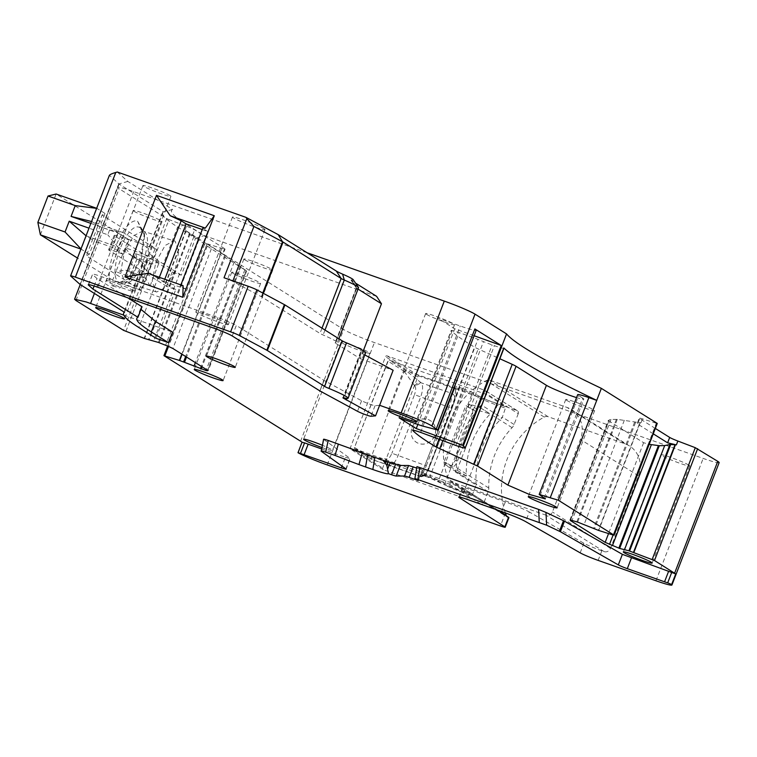 <?xml version="1.0" encoding="UTF-8"?>
<svg xmlns="http://www.w3.org/2000/svg" width="757" height="757" viewBox="0 0 757 757"><rect width="100%" height="100%" fill="white"/><g stroke="black" fill="none" stroke-linecap="round" stroke-linejoin="round"><path stroke-width="0.57" stroke-dasharray="3.79 2.84" d="M566.577 400.292A15.471 1.173 -158.9 0 0 582.426 407.19A15.471 1.173 -158.9 0 0 594.614 410.663A15.471 1.173 -158.9 0 0 593.781 409.887A15.471 1.173 -158.9 0 0 577.922 402.989A15.471 1.173 -158.9 0 0 565.744 399.516A15.471 1.173 -158.9 0 0 566.577 400.292M688.823 465.11A15.471 1.173 -158.9 0 0 672.964 458.212A15.471 1.173 -158.9 0 0 660.785 454.749A15.471 1.173 -158.9 0 0 661.618 455.525A15.471 1.173 -158.9 0 0 677.468 462.413A15.471 1.173 -158.9 0 0 689.655 465.886A15.471 1.173 -158.9 0 0 688.823 465.11M341.927 342.864A15.471 1.173 -158.9 0 0 357.787 349.753A15.471 1.173 -158.9 0 0 369.965 353.226A15.471 1.173 -158.9 0 0 369.132 352.45A15.471 1.173 -158.9 0 0 353.282 345.552A15.471 1.173 -158.9 0 0 341.095 342.088A15.471 1.173 -158.9 0 0 341.927 342.864M321.782 447.453A15.471 1.173 -158.9 0 0 332.474 450.377A15.471 1.173 -158.9 0 0 331.651 449.601A15.471 1.173 -158.9 0 0 322.264 445.23M232.569 273.05A15.471 1.173 -158.9 0 0 248.419 279.948A15.471 1.173 -158.9 0 0 260.607 283.411A15.471 1.173 -158.9 0 0 259.774 282.635A15.471 1.173 -158.9 0 0 243.915 275.747A15.471 1.173 -158.9 0 0 231.737 272.274A15.471 1.173 -158.9 0 0 232.569 273.05M244.7 259.802A15.471 1.173 -158.9 0 0 260.55 266.701A15.471 1.173 -158.9 0 0 272.738 270.173A15.471 1.173 -158.9 0 0 271.905 269.397A15.471 1.173 -158.9 0 0 256.046 262.499A15.471 1.173 -158.9 0 0 243.868 259.026A15.471 1.173 -158.9 0 0 244.7 259.802M426.484 314.335A15.471 1.173 -158.9 0 0 442.334 321.223A15.471 1.173 -158.9 0 0 454.522 324.696A15.471 1.173 -158.9 0 0 453.689 323.92A15.471 1.173 -158.9 0 0 437.83 317.022A15.471 1.173 -158.9 0 0 425.652 313.559A15.471 1.173 -158.9 0 0 426.484 314.335M227.403 323.722A17.42 1.315 -158.9 0 0 209.547 315.953A17.42 1.315 -158.9 0 0 195.836 312.045A17.42 1.315 -158.9 0 0 196.773 312.925A17.42 1.315 -158.9 0 0 214.619 320.684A17.42 1.315 -158.9 0 0 228.34 324.592A17.42 1.315 -158.9 0 0 227.403 323.722M264.061 228.718A17.42 1.315 -158.9 0 0 246.205 220.959A17.42 1.315 -158.9 0 0 232.494 217.051A17.42 1.315 -158.9 0 0 233.421 217.921A17.42 1.315 -158.9 0 0 251.277 225.69A17.42 1.315 -158.9 0 0 264.997 229.598A17.42 1.315 -158.9 0 0 264.061 228.718M133.45 290.603A14.998 1.135 -158.9 0 0 118.083 283.922A14.998 1.135 -158.9 0 0 106.273 280.563A14.998 1.135 -158.9 0 0 107.078 281.311A14.998 1.135 -158.9 0 0 122.445 288.001A14.998 1.135 -158.9 0 0 134.254 291.36A14.998 1.135 -158.9 0 0 133.45 290.603M170.098 195.609A14.998 1.135 -158.9 0 0 154.74 188.928A14.998 1.135 -158.9 0 0 142.931 185.569A14.998 1.135 -158.9 0 0 143.735 186.317A14.998 1.135 -158.9 0 0 159.102 192.997A14.998 1.135 -158.9 0 0 170.912 196.366A14.998 1.135 -158.9 0 0 170.098 195.609M134.008 211.26A15.471 1.173 -158.9 0 0 149.867 218.158A15.471 1.173 -158.9 0 0 162.045 221.631A15.471 1.173 -158.9 0 0 161.213 220.855A15.471 1.173 -158.9 0 0 145.363 213.957A15.471 1.173 -158.9 0 0 133.175 210.484A15.471 1.173 -158.9 0 0 134.008 211.26M416.681 468.044L422.274 470.012L416.918 466.653M379.617 405.298L375.027 405.714C371.819 405.071 367.438 403.462 361.884 400.907L323.797 380.26L236.307 325.415L232.238 335.966M88.247 284.746L92.515 274.507C91.767 273.731 93.613 274.034 98.06 275.425L217.855 317.58C226.409 320.675 232.56 323.286 236.307 325.415M88.607 284.641L92.515 274.507L97.019 278.548L127.772 297.823M141.01 309.405L140.906 307.853L142.023 306.765M123.798 315.149L172.501 332.086M298.324 452.923L302.052 442.183M321.47 448.901L345.4 457.342L342.013 466.113M345.4 457.342L350.198 458.6L346.129 469.16M345.892 468.895L349.971 458.335L323.542 439.334M376.598 296.328L204.295 235.597L186.383 224.375L177.63 227.015L163.38 263.956A283.657 21.451 21.1 0 1 148.135 249.725A283.657 21.451 21.1 0 1 149.034 248.741L163.285 211.799A283.657 21.451 -158.9 0 0 162.386 212.783A283.657 21.451 -158.9 0 0 177.63 227.015L195.552 238.247L181.292 275.188L172.227 271.99L114.865 236.033A12.897 0.975 21.1 0 1 114.175 235.389A12.897 0.975 21.1 0 1 122.161 237.49L128.964 239.893L118.064 233.052L99.924 226.665L94.37 241.057L112.509 247.444L123.41 254.286L128.964 239.893M117.307 172.019L127.829 181.443L172.568 209.49A275.927 20.865 -158.9 0 0 186.383 224.375M363.351 350.69L360.266 358.695L335.531 343.186L356.727 288.256A7.74 0.587 -158.9 0 1 356.329 287.944A7.74 0.587 -158.9 0 1 356.31 287.868A7.74 0.587 -158.9 0 1 356.755 287.84L351.929 279.986A23.212 1.751 -158.9 0 0 353.207 279.674M351.929 279.986A15.471 1.173 -158.9 0 0 351.078 280.194A15.471 1.173 -158.9 0 0 351.863 280.819L355.553 283.127M307.115 252.762L133.686 191.644A25.785 1.949 21.1 0 0 117.704 187.424A25.785 1.949 21.1 0 0 119.095 188.72L166.691 218.565L123.561 330.355M657.067 423.456L656.319 423.258L613.179 535.048M655.335 428.434L639.712 418.64A9.027 0.681 21.1 0 1 639.22 418.186A9.027 0.681 21.1 0 1 642.504 418.886L656.319 423.258M719.15 462.641A25.785 1.949 21.1 0 1 703.168 458.42L374.422 342.571A25.785 1.949 21.1 0 1 343.678 329.513L207.068 243.83L208.005 244.028L168.499 346.413M125.899 331.386L169.029 219.596L186.459 226.229A9.027 0.681 21.1 0 1 194.634 229.854L224.611 248.646A9.027 0.681 21.1 0 1 225.103 249.1A9.027 0.681 21.1 0 1 221.82 248.4L208.005 244.028M169.029 219.596L166.691 218.565M164.78 279.229L163.928 281.443L158.961 278.33L147.965 273.305M202.251 229.551L207.683 231.462L185.465 289.032L163.928 281.443M159.358 277.317L158.961 278.33M185.465 289.032L180.497 285.928L183.109 285.692M180.895 284.906L180.497 285.928M207.683 231.462L202.715 228.349M224.025 277.753A7.74 0.587 21.1 0 1 232.721 281.367L261.345 296.706A7.74 0.587 21.1 0 1 261.865 297.009L319.965 333.43A7.74 0.587 21.1 0 0 323.107 334.963A30.942 2.337 21.1 0 1 337.348 342.656A30.942 2.337 21.1 0 1 335.559 342.77A7.74 0.587 21.1 0 0 335.114 342.798A7.74 0.587 21.1 0 0 335.531 343.186M365.688 352.648A30.942 2.337 21.1 0 1 361.553 352.279L343.962 397.86M364.808 354.929L360.928 352.582A7.74 0.587 21.1 0 1 360.512 352.194A7.74 0.587 21.1 0 1 361.553 352.279M360.266 358.695L393.138 370.277M127.829 181.443L118.906 183.942L109.415 175.264M363.871 354.418L346.895 398.409M195.552 238.247L204.295 235.597M172.227 271.99L166.672 286.383L175.738 289.581L160.834 328.207M351.863 280.819L356.727 288.256L358.023 289.07M335.559 342.77L356.755 287.84A30.942 2.337 -158.9 0 0 358.544 287.726M172.568 209.49L163.285 211.799L118.906 183.942M324.11 380.44L319.851 390.896M94.133 286.023L97.019 278.548M160.03 327.696L155.951 338.247M175.738 289.581L157.825 278.349L138.853 327.526M86.052 235.787L118.035 247.179L143.48 263.133L124.498 312.31M143.48 263.133A283.657 21.451 -158.9 0 0 142.581 264.117A283.657 21.451 -158.9 0 0 157.825 278.349M90.849 223.372L109.614 229.986L123.59 232.787L149.034 248.741M109.614 229.986L107.768 234.784L88.995 228.169M118.035 247.179L107.768 234.784M114.175 235.389L108.62 249.782A12.897 0.975 -158.9 0 1 116.606 251.892L123.41 254.286M108.62 249.782A12.897 0.975 -158.9 0 0 109.311 250.425L114.865 236.033M166.672 286.383L109.311 250.425M89.279 254.248L81.198 249.185L86.289 235.995L94.37 241.057L89.279 254.248L86.336 255.828L141.029 290.12L112.689 280.128L77.469 258.052M181.292 275.188L163.38 263.956M123.59 232.787L91.843 221.593L99.924 226.665L105.015 213.465L102.072 215.045L86.336 255.828M126.277 277.601L135.531 253.614L159.339 261.998L150.085 285.985L126.277 277.601C129.702 275.908 131.292 274.507 131.046 273.381L127.006 270.855A7.74 0.587 -158.9 0 0 125.813 270.211L141.322 275.68A7.74 0.587 -158.9 0 0 141.748 276.05L145.779 278.576L131.046 273.381L131.188 273.977L137.008 258.922M135.531 253.614C136.989 257.03 137.339 258.828 136.601 258.989L132.56 256.462L127.006 270.855M136.998 258.913L131.046 273.381M159.339 261.998L151.334 264.184L147.293 261.657A7.74 0.587 21.1 0 1 146.877 261.288L153.52 257.73L144.275 281.718L141.322 275.662L125.53 270.098L115.935 271.735L112.689 280.128M136.724 259.055L151.495 264.259L136.601 258.989M150.085 285.985L145.779 278.576L151.334 264.184M91.559 221.527L96.934 208.402L105.015 213.465M639.712 418.64L637.631 424.034C636.552 423.21 637.687 422.775 641.018 422.728L639.883 422.718L598.352 530.345M653.253 433.827L637.631 424.034L637.205 423.428L639.22 418.186M505.383 512.877A77.365 71.877 122.1 0 1 544.217 417.079A5.157 4.788 122.1 0 1 548.115 416.719L625.093 443.848A25.785 23.959 122.1 0 1 629.531 445.987A25.785 23.959 122.1 0 1 638.501 475.831L610.502 548.399A5.157 4.788 122.1 0 1 604.114 551.598L601.853 550.793A15.471 1.173 21.1 0 1 583.874 543.252L529.313 511.997L525.613 521.592M518.252 413.691L514.088 424.488A9.027 8.384 122.1 0 1 512.092 427.658A79.939 74.271 122.1 0 0 488.795 488.01A9.027 8.384 122.1 0 1 488.17 491.662L483.997 502.449A2.583 2.394 122.1 0 1 480.809 504.048L383.316 469.7A1.287 1.202 122.1 0 1 382.645 468.1L417.826 376.939A1.287 1.202 122.1 0 1 419.416 376.134L516.908 410.493A2.583 2.394 122.1 0 1 518.252 413.691L485.937 393.432A2.583 2.394 -57.9 0 0 484.594 390.233L387.101 355.885A1.287 1.202 -57.9 0 0 385.512 356.679L350.33 447.841A1.287 1.202 -57.9 0 0 351.002 449.44L448.494 483.799A2.583 2.394 -57.9 0 0 451.304 482.881L471.497 495.542L472.254 495.087L471.497 495.542L463.047 492.561A15.471 1.173 21.1 0 1 445.457 485.228A1.287 1.117 118.6 0 1 444.851 483.666L478.178 397.302A1.287 1.117 118.6 0 1 479.701 396.46A15.471 1.173 21.1 0 0 497.292 403.793L505.856 406.812L502.374 417.145A9.027 8.384 -57.9 0 1 502.033 417.93L481.433 405.014A9.027 8.384 -57.9 0 1 479.777 407.398A79.939 74.271 -57.9 0 0 456.49 467.75A9.027 8.384 -57.9 0 1 455.856 471.403L455.572 472.122A79.939 74.271 122.1 0 1 455.392 469.151L445.447 465.006L446.318 462.726L452.383 466.53A7.74 2.801 109.4 0 0 452.591 466.624A7.74 2.801 109.4 0 0 457.578 460.852L473.778 418.867A7.74 2.801 109.4 0 0 474.137 410.152L465.81 405.553L444.056 461.931L446.318 462.726M224.611 248.646L222.53 254.049L220.344 252.242L221.233 252.895L182.106 354.295M221.233 252.895L246.148 270.703L211.335 248.873L184.982 230.081L223.078 254.343L225.103 249.1M112.594 285.938L119.701 287.972L129.485 279.882L140.849 257.191L144.36 233.601L137.585 221.167C123.438 216.019 100.757 274.8 112.594 285.938L119.133 282.361C105.8 275.605 127.659 219.01 140.177 227.829L144.01 231.51L175.151 241.209L178.699 251.703L174.962 270.703L165.774 287.3L156.671 292.022L155.715 291.587L152.166 281.093L155.895 262.092L165.092 245.486L174.195 240.764M474.128 335.739L454.758 328.784L437.593 318.025L460.265 326.012A25.785 1.949 21.1 0 0 476.248 330.232M417.855 424.431L454.758 328.784M503.963 348.211A15.471 1.173 21.1 0 1 494.368 345.684L492.173 344.908A15.471 1.173 21.1 0 1 483.496 341.615L477.941 339.354A7.74 0.587 21.1 0 0 473.608 337.698L459.149 332.607A12.897 0.975 21.1 0 0 451.153 330.497A12.897 0.975 21.1 0 0 451.267 330.714A386.808 29.249 21.1 0 0 474.535 347.141A12.897 0.975 21.1 0 0 478.206 348.968L499.885 358.771M544.188 497.898L582.691 398.097A20.628 1.561 21.1 0 1 583.808 399.138A20.628 1.561 21.1 0 1 576.55 397.614M582.691 398.097L578.66 395.57A18.054 1.363 21.1 0 1 577.686 394.662M569.86 520.068L608.373 420.267L608.798 420.873L609.376 419.785L611.003 419.454L617.277 419.369L639.883 422.718M570.523 520.059L608.798 420.873L643.62 442.703L648.191 444.122L613.113 535.019M649.203 444.321L648.191 444.122M422.274 470.012L418.205 480.572M207.702 370.343L246.082 270.476L207.579 370.268M399.09 417.817L437.593 318.025M118.064 233.052L112.509 247.444M40.386 234.802L56.122 194.019L128.425 239.354L125.189 247.747L131.368 255.819A7.74 0.587 21.1 0 1 132.56 256.462M508.931 517.627A7.74 0.587 21.1 0 1 508.269 517.618L450.926 481.66L546.034 515.186A5.157 4.788 -57.9 0 0 552.421 511.978L580.42 439.41A25.785 23.959 -57.9 0 0 579.417 418.195A25.785 23.959 -57.9 0 0 571.45 409.575A25.785 23.959 -57.9 0 0 567.002 407.436L490.034 380.307A5.157 4.788 -57.9 0 0 486.136 380.657A77.365 71.877 -57.9 0 0 448.201 478.973A5.157 4.788 -57.9 0 0 450.926 481.66M501.645 511.524L505.345 501.929A20.628 1.561 21.1 0 1 529.313 511.997M505.345 501.929L470.485 489.647L466.776 499.242M459.66 497.103L463.114 488.133A12.897 0.975 21.1 0 1 462.489 487.536A12.897 0.975 21.1 0 1 470.485 489.647M463.114 488.133L497.103 509.925M506.215 515.347L507.663 517.372L450.037 481.234M483.997 502.449L472.254 495.087L476.172 485.038L455.572 472.122M451.304 482.881L355.052 448.958A1.287 1.202 122.1 0 1 354.304 447.993L388.076 360.464A1.287 1.202 122.1 0 1 389.306 360.2L485.663 394.151L505.856 406.812M485.663 394.151L485.937 393.432M144.36 233.601L144.578 235.947L140.177 227.829M144.578 235.947L141.71 257.579L131.16 277.781L119.369 282.541L124.791 282.011L120.827 271.564L124.271 252.327L133.771 235.626L142.893 230.989L144.01 231.51M128.425 239.354L156.765 249.337L102.072 215.045M156.765 249.337L153.529 257.73L125.189 247.747L115.935 271.735L144.275 281.718L141.029 290.12M141.322 275.662L146.886 261.26L131.368 255.819M481.433 405.014A79.939 74.271 122.1 0 0 479.342 407.096L468.952 404.077L468.072 406.348M144.227 231.651C155.138 238.89 135.853 288.862 124.791 282.011L125.53 282.323L131.16 277.781M420.589 476.598L419.908 474.913A1.287 1.287 158.1 0 0 421.573 474.166A7.74 0.587 21.1 0 1 421.573 474.119A7.74 0.587 21.1 0 1 426.371 475.387L459.754 387.575A9.027 0.681 21.1 0 0 454.162 386.146A1.287 1.287 158.1 0 1 454.9 387.811L421.573 474.166L422.255 475.85L420.627 476.607L371.611 459.338L370.939 457.739L404.266 371.375L405.866 370.58L421.289 382.891C423.239 385.521 423.002 390.3 420.589 397.226L397.974 455.818C395.145 462.499 392.306 465.687 389.458 465.385C386.855 464.136 385.928 461.997 386.695 458.95C388.455 459.149 390.186 457.247 391.889 453.244L426.286 465.792C423.532 472.567 421.412 476.002 419.917 476.115L389.391 465.356A5.157 4.741 108.5 0 1 386.619 458.931L386.695 458.95M473.778 418.867L471.516 418.072A7.74 2.801 109.4 0 0 471.866 409.348L465.81 405.553M468.952 404.077L479.862 410.909L456.348 471.848L466.303 475.992A79.939 74.271 122.1 0 1 490.252 413.928L479.862 410.909M479.342 407.096L490.252 413.928M404.266 371.375L388.114 361.25L388.076 360.464M388.114 361.25L354.304 447.993M404.266 371.384L414.779 385.966L421.233 382.834M389.391 465.356L372.075 459.499L371.384 457.89L386.619 458.931M404.635 371.715L406.244 370.939M455.6 389.855L454.56 399.866A5.157 5.081 -2.8 0 0 451.73 393.356L454.891 388.227A1.287 1.268 -2.8 0 1 455.6 389.855L454.872 387.849L405.866 370.58L389.306 360.2M454.56 399.866L454.569 400.141A5.157 5.081 -2.8 0 0 454.91 398.059L454.91 398.059A5.157 5.081 -2.8 0 0 451.74 393.621C452.393 395.712 451.437 400.245 448.892 407.2L414.495 394.652L391.889 453.244M419.908 474.913A9.027 0.681 21.1 0 1 425.5 476.333L429.02 477.572L429.881 476.626L426.371 475.387L425.538 476.352L420.57 474.885L421.573 474.119L454.9 387.764A7.74 0.587 21.1 0 0 454.9 387.811L455.657 388.966L454.9 386.865L454.9 387.764A7.74 0.587 21.1 0 1 459.688 389.022L463.208 390.262L429.881 476.626A7.74 0.587 21.1 0 1 438.682 480.298L471.999 393.933L478.178 397.302A16.758 1.268 21.1 0 0 497.235 405.25L497.292 403.793M422.255 475.85L426.323 473.04L423.182 476.087L419.917 476.115A5.157 5.148 104.7 0 0 426.428 473.068L426.323 473.04M412.101 427.516A12.897 11.98 122.1 0 1 430.279 420.589A12.897 11.98 122.1 0 1 434.773 435.502A12.897 11.98 122.1 0 1 416.587 442.438A12.897 11.98 122.1 0 1 412.101 427.516M422.397 475.888A1.287 1.287 104.7 0 1 420.769 476.655L419.804 476.087M412.054 427.487A12.897 11.98 122.1 0 1 430.241 420.561A12.897 11.98 122.1 0 1 434.726 435.483A12.897 11.98 122.1 0 1 416.549 442.41A12.897 11.98 122.1 0 1 412.054 427.487M444.056 461.931L450.112 465.725A7.74 2.801 109.4 0 0 450.32 465.829A7.74 2.801 109.4 0 0 455.317 460.048L457.578 460.852M471.516 418.072L455.317 460.048M414.779 385.966L414.836 386.023A5.157 4.674 132.7 0 1 421.289 382.891L451.73 393.356M354.834 448.854L371.611 459.338L355.052 448.958M476.172 485.038A79.939 74.271 122.1 0 1 502.033 417.93M456.348 471.848L445.447 465.006M466.303 475.992L455.392 469.151M232.91 280.885L232.721 281.367M109.472 175.529L70.685 276.04M321.999 328.169L319.965 333.43M263.294 293.319L261.865 297.009M262.764 293.035L261.345 296.706M360.928 352.582L343.498 397.766M94.407 293.442L133.686 191.644M325.008 330.052L323.107 334.963M118.764 183.856L79.987 284.367M119.086 184.083L80.299 284.594M375.027 405.714L370.949 416.274M361.591 400.756L357.522 411.306M320.769 388.502L323.797 380.26M217.855 317.58L213.786 328.141M101.902 276.721L97.833 287.272M75.955 300.51L119.095 188.72M640.242 422.728L598.683 530.458M641.018 422.728L642.504 418.886M655.959 580.77L703.168 458.42M601.853 550.793L598.144 560.388M505.421 513.009L500.434 525.954M327.213 464.912L374.422 342.571M300.538 441.303L343.678 329.513M164.07 355.752L207.21 243.962M220.94 252.687L181.803 354.106M220.344 252.242L221.82 248.4M192.552 235.247L194.634 229.854M184.982 230.081L186.459 226.229M185.758 230.63L144.19 338.351M455.865 445.476L494.368 345.684M453.67 444.709L492.173 344.908M444.993 441.407L483.496 341.615M439.438 439.145L477.941 339.354M435.095 437.499L473.608 337.698M420.637 432.398L459.149 332.607M412.877 430.203L451.267 330.714M439.088 439.003L474.535 347.141M442.873 440.546L478.206 348.968M540.148 495.362L578.66 395.57M635.568 422.444L594.463 528.973M634.565 422.321L593.545 528.613M624.326 420.277L584.073 524.601M617.277 419.369L577.638 522.103M616.397 419.321L576.843 521.819M611.003 419.454L572.055 520.362M609.376 419.785L570.674 520.087M643.62 442.703L608.552 533.581M321.337 451.304L323.864 439.637M224.697 255.364L185.664 356.528M225.529 255.951L186.515 357.058M234.225 261.95L195.382 362.622M240.054 266.038L201.343 366.36M240.764 266.54L202.072 366.814M244.927 269.587L206.377 369.511M211.335 248.873L172.889 348.513M207.267 246.139L168.565 346.441M204.579 244.293L165.641 345.201M198.75 240.206L159.207 342.703M198.05 239.695L158.412 342.429M193.877 236.648L153.624 340.972M190.149 233.771L149.129 340.063M189.553 233.336L148.448 339.855M186.09 230.866L144.559 338.493M421.763 425.812L460.265 326.012M116.606 251.892L122.161 237.49M147.293 261.657L141.748 276.05M580.174 552.847L583.874 543.252M604.114 551.598L546.034 515.186M610.502 548.399L552.421 511.978M638.501 475.831L580.42 439.41M625.093 443.848L567.002 407.436M548.115 416.719L490.034 380.307M544.217 417.079L486.136 380.657M498.153 510.294L448.201 478.973M387.101 355.885L419.416 376.134M516.908 410.493L484.594 390.233M417.826 376.939L385.512 356.679M350.33 447.841L382.645 468.1M383.316 469.7L351.002 449.44M480.809 504.048L448.494 483.799M488.17 491.662L455.856 471.403M488.795 488.01L456.49 467.75M512.092 427.658L479.777 407.398M514.088 424.488L502.374 417.145M144.578 235.919L142.884 230.989L140.433 227.961L137.585 221.167M119.133 282.361L124.574 281.888M425.5 476.333L429.049 477.591A9.027 0.681 21.1 0 1 439.278 481.849L445.457 485.228M474.137 410.152L471.866 409.348M354.787 447.614L371.384 457.89M414.836 386.023C416.057 387.612 415.943 390.489 414.495 394.652M454.569 400.141L452.09 408.014L426.428 473.068M454.9 397.794L454.91 398.059C454.493 400.444 456.083 396.659 452.09 408.042L448.892 407.2L426.286 465.792L429.484 466.643L425.699 474.488C426.257 475.207 424.459 475.784 420.305 476.229L420.201 476.21M459.754 387.575L463.265 388.814L463.208 390.262A7.74 0.587 21.1 0 1 471.999 393.933A1.287 1.117 118.6 0 1 473.522 393.091L479.701 396.46M439.278 481.849A1.287 1.117 -61.4 0 1 438.682 480.298L444.851 483.666A16.758 1.268 21.1 0 0 463.909 491.615L497.235 405.25L505.799 408.269M450.112 465.725L452.383 466.53M463.265 388.814A9.027 0.681 21.1 0 1 473.522 393.091M454.162 386.146L454.843 387.839M463.047 492.561L463.909 491.615L472.472 494.633M594.614 410.663L557.124 507.815M565.744 399.516L528.254 496.677M660.785 454.749L623.295 551.9M689.655 465.886L652.165 563.038M369.965 353.226L332.474 450.377M341.095 342.088L303.604 439.24M260.607 283.411L223.116 380.572M231.737 272.274L194.246 369.435M272.738 270.173L235.247 367.325M243.868 259.026L206.377 356.187M454.522 324.696L417.031 421.857M425.652 313.559L388.161 410.71M232.494 217.051L195.836 312.045M264.997 229.598L228.34 324.592M142.931 185.569L106.273 280.563M170.912 196.366L134.254 291.36M162.045 221.631L124.555 318.782M133.175 210.484L95.685 307.645M360.512 352.194L342.93 397.766M356.31 287.868L335.114 342.798M338.862 338.739L337.348 342.656M356.329 287.944L351.078 280.194M136.837 318.404L140.906 307.853M142.581 264.117L124.091 312.045M80.233 284.556L117.704 187.424M162.386 212.783L148.135 249.725M207.068 243.83L167.628 346.044M412.65 430.288L451.153 330.497M545.295 498.929L583.808 399.138M246.697 270.997L208.184 370.798M629.531 445.987L571.45 409.575M383.099 469.586L350.784 449.327M517.353 410.71L485.038 390.451M129.485 279.882L131.179 277.762M458.789 497.131L462.489 487.536M156.671 292.022L125.53 282.323M455.667 389.543L454.881 398.475M423.182 476.087L421.592 476.636M450.32 465.829L452.591 466.624M452.09 408.042L429.484 466.643M471.545 495.561L445.296 485.152L429.049 477.591"/><path stroke-width="1.14" d="M529.086 497.453A15.471 1.173 -158.9 0 0 544.936 504.351A15.471 1.173 -158.9 0 0 557.124 507.815A15.471 1.173 -158.9 0 0 556.291 507.039A15.471 1.173 -158.9 0 0 540.441 500.14A15.471 1.173 -158.9 0 0 528.254 496.677A15.471 1.173 -158.9 0 0 529.086 497.453M651.332 562.262A15.471 1.173 -158.9 0 0 635.473 555.373A15.471 1.173 -158.9 0 0 623.295 551.9A15.471 1.173 -158.9 0 0 624.128 552.676A15.471 1.173 -158.9 0 0 639.977 559.574A15.471 1.173 -158.9 0 0 652.165 563.038A15.471 1.173 -158.9 0 0 651.332 562.262M322.264 445.23A15.471 1.173 -158.9 0 0 303.604 439.24A15.471 1.173 -158.9 0 0 304.437 440.016A15.471 1.173 -158.9 0 0 321.782 447.453M195.079 370.211A15.471 1.173 -158.9 0 0 210.929 377.1A15.471 1.173 -158.9 0 0 223.116 380.572A15.471 1.173 -158.9 0 0 222.284 379.796A15.471 1.173 -158.9 0 0 206.424 372.898A15.471 1.173 -158.9 0 0 194.246 369.435A15.471 1.173 -158.9 0 0 195.079 370.211M207.21 356.963A15.471 1.173 -158.9 0 0 223.06 363.862A15.471 1.173 -158.9 0 0 235.247 367.325A15.471 1.173 -158.9 0 0 234.415 366.549A15.471 1.173 -158.9 0 0 218.555 359.66A15.471 1.173 -158.9 0 0 206.377 356.187A15.471 1.173 -158.9 0 0 207.21 356.963M388.994 411.486A15.471 1.173 -158.9 0 0 404.844 418.384A15.471 1.173 -158.9 0 0 417.031 421.857A15.471 1.173 -158.9 0 0 416.199 421.081A15.471 1.173 -158.9 0 0 400.339 414.183A15.471 1.173 -158.9 0 0 388.161 410.71A15.471 1.173 -158.9 0 0 388.994 411.486M96.517 308.421A15.471 1.173 -158.9 0 0 112.377 315.319A15.471 1.173 -158.9 0 0 124.555 318.782A15.471 1.173 -158.9 0 0 123.722 318.006A15.471 1.173 -158.9 0 0 107.873 311.108A15.471 1.173 -158.9 0 0 95.685 307.645A15.471 1.173 -158.9 0 0 96.517 308.421M323.864 439.637C322.861 438.871 324.318 439.145 328.216 440.46L383.014 460.275L400.254 465.489L408.591 465.498L416.681 468.044M419.851 467.561L416.918 466.653L414.893 478.49L546.639 525.197L545.977 512.413L538.596 509.404L419.851 467.561L417.836 479.399M649.203 444.321L659.281 445.712L664.684 445.58L669.936 444.501L628.925 550.793L654.493 560.511L675.727 573.929L622.386 554.342L564.457 521.157L545.977 512.413M628.925 550.793L619.642 548.437L605.165 542.353L570.352 520.523L570.523 520.059M613.179 535.048L598.352 530.345L577.638 522.103L570.674 520.087M601.351 388.36L657.114 423.324L613.974 535.114L558.297 500.207L601.351 388.36A386.808 29.249 21.1 0 1 506.556 333.913L475.046 314.155A25.785 1.949 21.1 0 0 444.293 301.106L307.115 252.762M412.65 430.288L412.754 430.506C416.937 434.688 424.686 440.167 436.032 446.933L477.563 466.085L507.909 485.114L529.048 494.302L545.295 498.929L539.183 494.453L558.297 500.207M412.877 430.203L412.754 430.506C412.319 429.806 414.95 430.43 420.637 432.398L455.865 445.476C462.735 447.851 465.877 448.608 465.309 447.737L503.963 348.211A15.471 1.173 21.1 0 0 503.812 347.936A386.808 29.249 21.1 0 0 596.724 400.358M503.812 347.936L465.309 447.737L462.726 445.267L416.246 428.576L399.09 417.817L421.763 425.812L437.735 430.023L476.248 330.232A25.785 1.949 21.1 0 0 474.866 328.935L501.229 345.476L474.128 335.739M364.808 354.929L393.138 370.277L379.626 405.307L407.039 415.035C418.933 419.567 427.232 423.201 431.906 425.945L437.735 430.023M124.091 312.045L123.599 313.303A283.657 21.451 21.1 0 0 138.853 327.526L155.951 338.247L168.423 342.647L151.315 331.926A269.473 20.373 21.1 0 1 136.837 318.404A269.473 20.373 21.1 0 1 137.954 317.315L142.023 306.765L127.772 297.823M168.423 342.647L172.501 332.086L155.393 321.365L141.01 309.405M207.702 370.343L207.38 370.779L207.702 370.343L172.889 348.513L168.565 346.441L158.412 342.429L144.559 338.493L123.561 330.355L75.955 300.51L74.574 299.214L86.251 301.958L123.798 315.149M206.377 369.511L205.989 370.504L207.38 370.779L207.579 370.268M205.989 370.504L179.702 360.521L164.07 355.752L164.875 355.818L168.499 346.413M302.393 442.362L304.569 442.883L300.491 453.434L298.003 452.686L302.071 442.126L164.07 355.752M321.47 448.901L304.569 442.883M338.862 338.739L358.544 287.726A30.942 2.337 -158.9 0 0 358.468 287.423L353.207 279.674A23.212 1.751 -158.9 0 0 342.59 274.129A15.471 1.173 -158.9 0 1 336.307 271.063L278.207 234.642L245.959 217.354L117.307 172.019L115.774 172.464L75.378 277.147A7.74 0.587 -158.9 0 0 70.59 275.879A7.74 0.587 -158.9 0 0 70.685 276.04L79.987 284.367A7.74 0.587 21.1 0 0 80.299 284.594L124.498 312.31A283.657 21.451 21.1 0 0 123.599 313.303M355.553 283.127L376.598 296.328L381.462 303.765L363.351 350.69M652.156 559.48L695.295 447.69L677.865 441.047A9.027 0.681 21.1 0 1 669.69 437.432L655.335 428.434M695.295 447.69L717.768 461.344A25.785 1.949 21.1 0 1 719.15 462.641L671.942 584.981A25.785 1.949 21.1 0 1 655.959 580.77L598.144 560.388A15.471 1.173 21.1 0 1 580.174 552.847L525.613 521.592A20.628 1.561 21.1 0 0 501.645 511.524L466.776 499.242A12.897 0.975 21.1 0 0 458.789 497.131A12.897 0.975 21.1 0 0 459.414 497.737L504.853 526.863A7.74 0.587 21.1 0 1 505.222 527.222A7.74 0.587 21.1 0 1 500.434 525.954L327.213 464.912A25.785 1.949 21.1 0 1 298.324 452.923L298.003 452.686M202.251 229.551L186.137 223.873L164.78 279.229M186.137 223.873L181.178 220.76L159.358 277.317M181.178 220.76L170.183 215.726L156.472 195.353L125 276.92L147.965 273.305L183.109 285.692L182.815 297.293L214.288 215.726L205.317 228.112L202.715 228.349L180.895 284.906M170.183 215.726L205.317 228.112M125 276.92L182.815 297.293M156.472 195.353L214.288 215.726M346.545 342.874L328.954 388.455A30.942 2.337 21.1 0 1 348.097 398.229L365.688 352.648A30.942 2.337 21.1 0 0 346.545 342.874A7.74 0.587 21.1 0 1 342.173 340.82L284.935 304.929A7.74 0.587 21.1 0 0 284.405 304.636L256.897 289.884A7.74 0.587 -158.9 0 0 248.192 286.269L224.025 277.753L246.829 218.65L245.959 217.354M284.405 304.636L266.824 350.217L239.307 335.465A7.74 0.587 -158.9 0 0 230.611 331.85L75.378 277.147M278.207 234.642L282.541 241.776L253.917 226.428L246.829 218.65M109.472 175.529C109.434 174.744 111.544 173.722 115.774 172.464M88.607 284.641L88.437 285.067A15.471 1.173 21.1 0 1 88.247 284.746A15.471 1.173 21.1 0 1 97.833 287.272L213.786 328.141A15.471 1.173 21.1 0 1 232.238 335.966L319.719 390.82L357.522 411.306A7.74 0.587 21.1 0 0 364.997 414.495A7.74 0.587 21.1 0 0 370.949 416.274L375.548 415.858L343.347 398.154A7.74 0.587 21.1 0 1 342.93 397.766A7.74 0.587 21.1 0 1 343.962 397.86A30.942 2.337 21.1 0 0 348.097 398.229M328.954 388.455A7.74 0.587 21.1 0 1 324.583 386.401L267.344 350.51A7.74 0.587 21.1 0 0 266.824 350.217M88.437 285.067L92.95 289.098L137.954 317.315M282.834 241.918L341.161 278.5A7.74 0.587 -158.9 0 0 344.303 280.033L325.008 330.052M346.895 398.409L346.28 399.999M375.548 415.858L379.617 405.298M358.023 289.07L381.462 303.765M358.468 287.423A30.942 2.337 -158.9 0 0 344.303 280.033L342.59 274.129M92.95 289.098L94.133 286.023M90.849 223.372L71.073 216.398L91.843 221.593M88.995 228.169L69.218 221.195L65.055 231.992L37.85 222.407L48.032 196.016L75.236 205.611L71.073 216.398M69.218 221.195L86.289 235.995M462.726 445.267L501.229 345.476M463.416 445.703L506.556 333.913M653.253 433.827L667.608 442.826L676.38 444.889L675.017 444.747L633.486 552.373M564.457 521.157L560.388 531.717L618.318 564.892A7.74 0.587 -158.9 0 0 627.307 568.668L664.561 581.802A10.314 0.776 -158.9 0 0 667.683 582.843L671.648 584.48A25.785 1.949 21.1 0 1 671.942 584.981M506.442 515.914L505.421 513.009A77.365 71.877 122.1 0 1 505.383 512.877M416.246 428.576L417.855 424.431M499.885 358.771L512.205 364.344A12.897 0.975 21.1 0 1 516.075 366.293L546.422 385.313A20.628 1.561 21.1 0 0 576.55 397.614M539.183 494.453L577.686 394.662A18.054 1.363 21.1 0 1 588.87 397.614L596.809 400.415M669.936 444.501L675.017 444.747M560.388 531.717L546.639 525.197M400.254 465.489L396.176 476.049L404.522 476.049A7.74 0.587 21.1 0 1 404.872 476.096A7.74 0.587 21.1 0 1 409.14 477.374L418.205 480.572L414.893 478.49M396.176 476.049A7.74 0.587 21.1 0 1 391.558 474.724L395.637 464.173M383.014 460.275L386.855 465.385L388.417 473.617L391.558 474.724M388.417 473.617A25.151 1.902 21.1 0 1 372.832 469.51L365.574 466.955A35.465 2.678 21.1 0 1 358.941 464.552A106.377 8.043 21.1 0 1 335.01 455.411L325.699 452.128C321.791 450.812 320.343 450.538 321.337 451.304L323.551 439.297M338.37 444.037L335.01 455.411M300.491 453.434A10.314 0.776 -158.9 0 0 304.077 454.758L341.331 467.892A7.74 0.587 -158.9 0 0 346.129 469.16A7.74 0.587 -158.9 0 0 345.892 468.895L321.337 451.304M96.934 208.402L75.236 205.611M48.032 196.016L56.122 194.019L96.659 208.307M80.923 249.091L40.386 234.802L37.85 222.407M81.198 249.185L65.055 231.992M497.103 509.925L508.553 517.268A7.74 0.587 21.1 0 1 508.931 517.627L505.222 527.222M40.386 234.802L77.469 258.052M248.192 286.269L230.611 331.85M256.897 289.884L239.307 335.465M253.917 226.428L232.91 280.885M336.307 271.063L341.161 278.5L321.999 328.169M283.071 242.079L263.294 293.319M282.541 241.776L262.764 293.035M284.935 304.929L267.344 350.51M342.173 340.82L324.583 386.401M401.163 412.896L444.293 301.106M90.556 303.434L94.407 293.442M151.315 331.926L155.393 321.365M431.906 425.945L475.046 314.155M436.354 428.736L474.866 328.935M667.608 442.826L669.69 437.432M676.38 444.889L677.865 441.047M675.424 444.785L633.855 552.506M697.632 448.721L654.493 560.511M674.629 573.134L717.768 461.344M671.648 584.48L675.727 573.929M181.803 354.106L179.371 360.408M436.032 446.933L439.088 439.003M439.703 448.769L442.873 440.546M473.702 464.136L512.205 364.344M477.563 466.085L516.075 366.293M507.909 485.114L546.422 385.313M550.367 497.406L588.87 397.614M608.552 533.581L605.165 542.353M613.113 535.019L609.489 544.425M651.351 444.747L612.413 545.665M658.401 445.655L618.847 548.153M659.281 445.712L619.642 548.437M664.684 445.58L624.43 549.894M670.711 444.482L629.606 551.001M671.762 572.283L667.683 582.843M668.63 571.242L664.561 581.802M631.376 558.117L627.307 568.668M622.386 554.342L618.318 564.892M563.511 520.674L559.442 531.234M539.258 522.198L538.596 509.404M413.208 466.814L409.14 477.374M404.522 476.049L408.591 465.498M390.262 462.281L387.65 469.056M386.855 465.385L388.284 461.666M386.07 461.183L385.294 463.189M374.847 457.673L372.832 469.51M367.59 455.118L365.574 466.955M362.187 453.15L358.941 464.552M325.699 452.128L328.216 440.46M342.013 466.113L341.331 467.892M308.146 444.208L304.077 454.758M182.106 354.295L179.702 360.521M185.664 356.528L183.591 361.893M186.515 357.058L184.509 362.243M195.382 362.622L193.972 366.265M201.343 366.36L200.416 368.763M202.072 366.814L201.211 369.047M506.215 515.347L498.153 510.294M504.853 526.863L508.553 517.268M459.414 497.737L459.66 497.103M109.415 175.264L70.59 275.879M74.574 299.214L80.233 284.556M657.256 423.456L614.116 535.246M167.628 346.044L163.938 355.62"/></g></svg>
